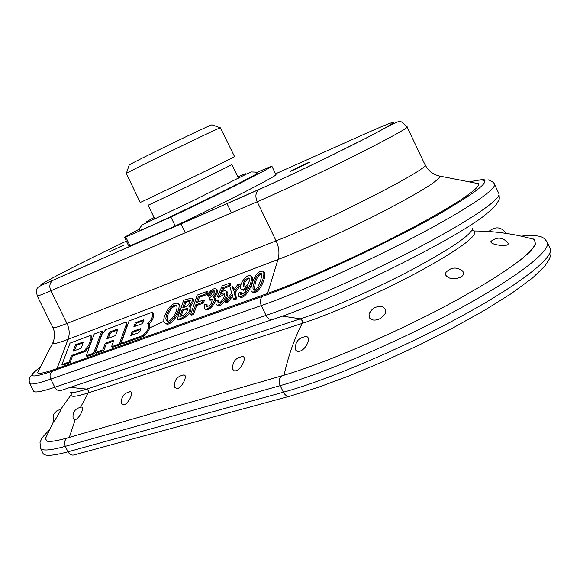 <?xml version="1.0" encoding="UTF-8"?>
<svg xmlns="http://www.w3.org/2000/svg" width="580" height="580" viewBox="0 0 580 580"><rect width="100%" height="100%" fill="white"/><g stroke="black" fill="none" stroke-linecap="round" stroke-linejoin="round"><path stroke-width="0.87" d="M256.889 173.217L256.991 173.29C259.956 173.971 138.127 233.131 139.425 230.376L139.425 230.253M256.157 172.717L271.81 166.09C274.811 166.04 218.16 194.728 170.89 217.065L124.599 237.575C124.664 237.053 129.644 234.197 139.548 229.006M149.633 327.983L163.901 321.291M490.919 241.396C497.357 236.466 503.114 237.126 508.189 243.375L508.044 244.419C506.253 246.746 492.239 244.934 490.985 242.251L491.405 240.925M461.897 270.454L462.514 270.983C464.37 273.144 463.804 275.195 460.839 277.138C453.669 279.864 448.558 279.111 445.52 274.869L445.926 272.397L447.144 271.048M380.509 306.508L382.822 306.907C387.643 310.3 386.519 314.324 379.45 318.971C374.999 320.747 371.715 320.421 369.598 318L369.047 314.295L369.88 312.337M295.626 350.023L295.38 349.24C295.104 341.787 298.671 337.567 306.088 336.581C311.714 336.784 306.407 349.312 299.795 351.226L297.221 351.4L295.626 350.023M304.58 336.697L306.088 336.581M519.716 260.55C529.163 252.996 534.376 247.261 535.362 243.361L534.339 239.46L527.677 237.684M60.82 409.299L60.922 409.291C61.48 409.545 53.788 422.545 53.65 421.573L53.643 421.544M75.168 419.732L73.21 418.898C72.203 412.38 74.943 408.436 81.417 407.073C85.057 406.971 79.467 418.572 75.168 419.732L69.31 437.4M47.009 434.899L45.399 438.668L46.835 440.793C46.784 441.416 50.025 442.765 67.454 437.936L68.81 437.545M80.722 407.146L81.417 407.073M123.968 404.884L121.691 403.818C120.792 397.09 123.678 393.059 130.34 391.725C134.292 391.659 128.637 403.629 123.968 404.884M129.536 391.812L130.34 391.725M123.46 245.231L109.787 251.676L123.46 245.231M306.827 163.792L289.978 171.651C289.34 171.47 309.821 161.581 309.575 162.19L306.827 163.792M143.898 320.508L136.293 323.336L135.263 326.243M170.89 217.065L175.232 225.982L130.094 245.891L128.76 246.065L124.599 237.575M125.896 237.321L130.094 245.891M271.81 166.09L275.913 174.609C279.052 174.856 222.553 203.783 175.232 225.982M38.853 370.12L37.526 372.679C38.229 374.296 44.718 372.933 57.007 368.59L267.525 293.458C301.781 281.286 359.992 255.149 406.565 230.811C453.234 206.436 481.277 187.666 478.594 183.693L473.903 182.794M149.64 324.394L149.872 327.287L148.806 330.346L144.13 336.045L122.068 343.947L121.075 343.331L129.086 320.914L151.104 312.627L152.489 312.707L152.591 316.013L151.532 319.043L147.646 323.785L148.785 323.85L148.871 326.656L147.806 329.708L143.122 335.414L121.075 343.331M153.309 313.229L153.584 316.644L152.533 319.681L149.219 324.133M263.958 271.781L264.219 271.955C267.329 275.616 259.144 295.22 252.706 292.421L251.655 291.718C250.524 290.544 250.698 287.76 252.177 283.373C254.975 274.71 258.637 270.671 263.175 271.244C266.278 274.898 258.086 294.51 251.655 291.718M240.388 292.204L240.627 294.364C243.933 293.966 246.435 290.942 248.131 285.28C245.369 288.811 243.071 290.116 241.237 289.188C237.698 286.085 247.203 272.52 250.741 276.044C254.112 279.669 244.912 299.294 238.88 296.416L238.467 293.089L240.388 292.204L241.432 292.9L241.374 294.546M246.892 288.55L243.549 290.239L241.237 289.188M250.741 276.044L251.778 276.747C255.156 280.379 245.963 299.998 239.924 297.112L238.88 296.416M232.609 296.112L228.491 301.832L226.186 302.666L225.149 301.977L231.645 293.009L230.1 287.477L232.435 286.607L233.464 287.296L234.059 289.681M240.946 284.657L235.016 292.835L236.698 298.867L234.371 299.708L233.327 299.012L232.225 294.517L227.447 301.143L228.491 301.832M229.731 283.098L228.984 285.396L222.901 287.673L220.378 293.248C222.814 290.935 224.707 290.196 226.04 291.037C229.774 294.075 219.523 307.965 216.151 304.551L215.731 300.853L217.732 299.947L218 302.528C220.182 304.674 226.381 295.336 224.17 293.313C222.763 292.683 221.06 293.654 219.059 296.22L217.42 296.547L222.176 285.94L229.731 283.098L230.76 283.787L230.021 286.085L223.931 288.354L222.495 291.53M226.367 291.392L227.077 291.726C230.811 294.763 220.567 308.647 217.188 305.232L216.151 304.551M217.732 299.947L218.769 300.629L218.711 302.745M224.489 293.755L220.088 296.902L218.45 297.228L217.42 296.547M216.006 288.97C217.217 291.051 216.18 293.748 212.889 297.054L213.991 297.337C216.942 299.94 207.857 311.59 204.559 308.785L204.138 305.029L206.06 304.05L206.313 306.813C210.402 305.798 212.287 303.173 211.968 298.932L209.075 299.628L209.967 297.46C213.295 295.873 214.716 293.676 214.245 290.863C212.606 290.312 210.888 291.805 209.097 295.329L207.415 295.582C210.279 290.254 213.143 288.05 216.006 288.97L217.029 289.652C218.225 291.595 217.29 294.205 214.216 297.482M214.825 297.881L215.02 298.011C217.979 300.621 208.894 312.265 205.588 309.459L204.559 308.785M206.06 304.05L207.089 304.717L207.031 307.008M212.287 299.389L210.105 300.302L209.075 299.628M214.549 291.363L212.193 292.733L210.119 296.003L208.438 296.257L207.415 295.582M203.232 300.063L204.254 300.73L203.486 303.043L196.606 305.573L193.648 314.418L191.726 315.114L190.704 314.454L197.186 295.111L207.038 291.406L206.277 293.697L198.338 296.67L196.352 302.608L203.232 300.063L202.463 302.376L195.583 304.906L192.625 313.758L190.704 314.454M207.038 291.406L208.053 292.081L207.299 294.364L199.361 297.337L197.773 302.079M192.741 298.533L192.93 298.656C194.046 300.73 193.053 303.383 189.957 306.632M190.515 306.994L190.733 307.132C192.915 313.729 182.076 319.993 178.19 320.008L177.175 319.355L183.679 300.193L191.915 297.997C193.038 300.164 191.973 302.89 188.718 306.16L189.711 306.472C191.886 313.062 181.054 319.333 177.175 319.355M178.343 303.644L179.082 304.036C183.962 308.132 170.52 328.12 165.793 323.495L165.169 323.096M91.792 336.233L91.944 339.568L89.537 346.093L85.166 351.465L72.478 356.076L70.049 362.572L62.923 365.125L61.958 364.552L70.028 343.121L89.82 335.675L90.973 335.733L90.973 338.974L88.566 345.499L84.194 350.871L71.514 355.489L72.478 356.076M102.638 331.818L94.605 353.778L87.159 356.446L86.181 355.852L94.235 334.015L101.674 331.216L102.638 331.818M111.519 346.76L119.306 343.962L125.998 325.279L125.947 322.545L124.881 322.494L105.712 329.701L102.029 334.225L95.316 352.575L102.877 349.856L105.306 343.186L113.941 340.039L111.519 346.76L112.505 347.369L120.299 344.578L126.976 325.895L126.795 323.082M95.316 352.575L96.294 353.176L103.863 350.465L106.285 343.788L113.535 341.156M83.223 342.809L76.502 345.31L74.494 350.675M140.766 329.411L133.153 332.195L132.109 335.138M254.207 282.627C252.858 286.44 252.619 288.775 253.482 289.645C256.171 293.393 263.052 277.291 261.355 273.289C258.216 273.368 255.831 276.486 254.207 282.627L255.258 283.33L254.185 289.869M261.696 273.767C258.702 274.876 256.556 278.067 255.258 283.33M249.212 281.286L249.095 277.9C244.789 279.031 242.795 282.025 243.129 286.868C245.442 287.368 247.471 285.505 249.212 281.286M249.436 278.364C245.731 280.104 243.868 283.018 243.839 287.114M232.435 286.607L233.377 290.616L237.706 284.642L240.048 283.772L241.019 284.425M227.447 301.143L225.149 301.977M222.901 287.673L223.931 288.354M228.984 285.396L230.021 286.085M219.059 296.22L220.088 296.902M209.097 295.329L210.119 296.003M195.583 304.906L196.606 305.573M192.625 313.758L193.648 314.418M202.463 302.376L203.486 303.043M198.338 296.67L199.361 297.337M206.277 293.697L207.299 294.364M190.37 300.81L185.817 302.397L184.259 306.98M179.836 316.383C184.462 315.796 187.123 313.106 187.826 308.306L182.076 309.785L179.836 316.383M182.845 307.509C187.014 306.98 189.435 304.565 190.11 300.281L184.803 301.738L182.845 307.509M188.108 308.785L183.091 310.445L181.25 315.868M182.076 309.785L183.091 310.445M184.803 301.738L185.817 302.397M164.633 315.803C168.671 306.457 173.152 302.318 178.075 303.383C182.946 307.473 169.505 327.468 164.785 322.857C163.509 321.595 163.458 319.246 164.633 315.803M166.511 315.129L165.75 318.703L166.489 320.74C170.368 324.068 179.597 308.538 176.305 305.493C172.746 304.688 169.476 307.9 166.511 315.129L167.518 315.774L167.192 321.044M176.603 305.82C172.992 306.073 169.962 309.394 167.518 315.774M241.447 356.656L242.563 356.555C247.232 356.584 241.483 369.322 235.915 370.823L233.929 370.787L232.834 369.337C232.123 362.065 235.364 357.809 242.563 356.555M182.888 375.05L183.831 374.955C188.123 374.934 182.417 387.273 177.328 388.651L174.689 387.397C173.869 380.4 176.915 376.26 183.831 374.955M240.048 283.772L233.979 292.146L235.016 292.835M233.979 292.146L235.647 298.171L236.698 298.867M235.647 298.171L233.327 299.012M117.515 330.056L111.251 332.391L109.765 334.211L108.3 338.249M75.545 344.723L73.131 351.175L80.337 348.522L81.787 346.746L83.128 342.055L75.545 344.723L76.502 345.31M71.514 355.489L69.078 361.993L70.049 362.572M69.078 361.993L61.958 364.552M101.674 331.216L93.626 353.184L94.605 353.778M93.626 353.184L86.181 355.852M102.877 349.856L103.863 350.465M105.306 343.186L106.285 343.788M119.306 343.962L120.299 344.578M117.414 330.397L117.399 329.302L116.986 329.281L110.272 331.782L108.786 333.601L106.916 338.756L115.543 335.581L117.414 330.397M135.299 322.712L133.864 326.757L141.89 323.792L143.434 321.914L143.775 319.754L135.299 322.712L136.293 323.336M132.16 331.571L130.71 335.639L138.743 332.731L140.287 330.846L140.628 328.664L132.16 331.571L133.153 332.195M238.467 178.205L231.811 164.437C234.69 163.778 145.739 206.966 148.03 205.117L154.737 218.863M234.537 156.6C237.742 155.592 137.416 204.305 140.193 202.405L126.317 173.478C127.97 171.76 218.007 128.042 220.378 127.803L234.537 156.6M212.128 124.918L211.954 124.852C209.532 124.99 130.812 163.212 129.209 165.032L129.151 165.206M57.007 368.59L68.056 339.336C69.861 334.16 69.506 328.875 66.975 323.481L50.837 290.805C42.028 294.596 37.475 296.264 37.178 295.814L52.881 327.555C53.345 328.345 58.051 326.989 66.975 323.481L276.087 240.845C327.142 221.132 432.513 167.069 425.024 164.756L427.373 168.57L430.483 171.789L434.616 174.486L439.894 176.284C439.205 180.337 420.319 192.06 383.257 211.446C347.942 229.651 304.304 249.538 278.001 259.514C279.69 253.511 279.052 247.29 276.087 240.845L257.194 201.724C307.516 180.278 413.547 127.085 406.993 126.774L425.024 164.756M267.525 293.458L278.001 259.514L68.056 339.336C58.573 342.918 53.469 344.252 52.744 343.353L53.403 341.91M284.077 375.195C288.238 356.084 294.285 338.821 302.231 323.401C332.021 313.773 381.647 291.82 419.927 271.143C459.853 249.045 477.992 235.661 474.331 230.999L472.606 230.398M80.584 407.167L88.225 392.921L302.231 323.401L302.252 320.696L300.418 318.833C328.664 309.582 374.876 289.282 412.271 269.519C451.486 248.363 471.62 234.581 472.671 228.179M71.558 393.545L71.014 394.893C70.934 397.271 76.669 396.611 88.225 392.921L88.349 390.615L86.703 389.093L300.418 318.833L282.424 316.129M437.465 175.646L478.594 183.693M275.543 173.84L367.8 132.595M367.321 132.805C399.489 118.632 401.846 118.951 374.39 133.777C345.709 148.922 289.152 176.211 259.318 189.312L258.81 189.617C255.577 192.386 255.04 196.424 257.194 201.724L50.837 290.805C49.032 286.361 49.684 282.895 52.802 280.394L53.288 280.111C14.899 297.098 72.188 266.807 126.331 241.113M53.288 280.111L259.318 189.312M40.426 367.089C26.376 377.341 30.421 378.682 52.548 371.12L262.834 296.25C305.979 281.032 385.867 244.057 436.247 215.745C486.649 186.448 497.72 175.182 469.466 181.946M272.339 319.616L61.814 390.209C58.993 391.311 56.659 390.333 54.81 387.266L266.046 315.397L261.29 305.595C259.659 301.455 260.173 298.337 262.834 296.25M40.433 367.075C29.225 375.862 32.922 374.462 31.066 375.985L30.015 377.275C29.058 378.631 28.92 380.632 29.616 383.286C30.53 385.048 37.584 383.648 50.764 379.102L261.29 305.595C298.758 292.574 362.978 263.922 414.504 236.944C466.139 209.931 497.118 188.942 494.435 184.179C494.095 182.033 487.613 179.075 487.932 180.047L485.59 180.076C484.017 180.416 486.453 178.053 469.43 181.939M266.046 315.397C303.637 302.673 367.894 274.18 419.347 247.102C470.902 219.994 501.714 198.679 498.873 193.575C499.532 197.976 499.365 200.441 498.372 200.97L496.98 203.21C495.704 205.784 490.905 210.381 482.575 217C447.332 243.506 331.499 300.208 273.731 319.152C270.744 320.349 268.185 319.094 266.046 315.397M29.616 383.286L33.502 391.108C34.481 392.993 41.586 391.71 54.81 387.266L50.764 379.102C49.401 375.644 49.996 372.983 52.548 371.12M289.246 396.328L74.668 454.756C71.942 455.691 69.723 454.705 68.005 451.798L283.373 392.211C327.156 380.226 402.056 348.522 461.288 316.296C520.651 284.04 554.719 256.889 550.159 248.407L551 251.387L550.884 254.569L549.441 258.941L544.758 266.191L532.44 278.067L511.183 293.661L485.264 309.872L454.256 327.214L419.913 344.665L384.301 361.159L349.58 375.709L317.811 387.491L290.681 395.937C287.796 396.952 285.36 395.712 283.373 392.211L280.183 385.649C323.872 373.44 398.743 341.613 458.033 309.459C517.454 277.276 551.652 250.379 547.216 242.15L550.159 248.407M535.115 245.13L534.659 245.173M49.111 430.287C41.774 437.653 42.347 437.791 41.644 438.799L40.027 442.344L40.39 448.123L42.985 453.328C44.529 456.409 52.874 455.895 68.005 451.798L65.293 446.339L280.183 385.649C278.473 381.169 279.111 377.877 282.105 375.767L283.533 375.354M533.709 239.011L532.947 239.069M40.39 448.123C41.898 451.11 50.199 450.515 65.293 446.339C63.872 442.605 64.59 439.799 67.454 437.936L282.105 375.767C326.149 363.203 403.47 329.679 461.049 297.663C494 279.111 516.7 264.052 529.141 252.496C533.999 247.363 536.087 244.347 535.413 243.448L535.362 243.361M69.904 391.993C71.26 393.262 76.864 392.29 86.703 389.093L70.296 387.36M82.751 342.04L83.266 342.352M88.566 345.499L89.537 346.093M84.194 350.871L85.166 351.465M90.973 338.974L91.944 339.568M125.998 325.279L126.976 325.895M116.986 329.281L117.544 329.636M108.786 333.601L109.765 334.211M110.272 331.782L111.251 332.391M143.325 319.725L143.934 320.109M147.806 329.708L148.806 330.346M143.122 335.414L144.13 336.045M152.591 316.013L153.584 316.644M151.532 319.043L152.533 319.681M148.871 326.656L149.872 327.287M140.186 328.635L140.788 329.012M52.881 327.555L54.172 331.086L54.679 334.812L53.672 341.2L37.526 372.679M472.316 229.745L474.331 230.999C494.624 231.079 514.627 233.899 534.339 239.46M505.905 232.95C501.069 226.881 495.566 226.243 489.382 231.029M53.592 421.435L45.399 438.668M60.755 409.306L71.014 394.893L70.999 392.457M60.922 409.291L57.101 410.596L54.244 413.475L53.621 414.678L53.65 421.573M406.993 126.774C398.808 119.378 401.614 120.517 391.275 124.758L368.336 137.01L324.727 158.768C299.273 171.085 277.298 181.366 258.81 189.617L52.802 280.394C42.072 284.824 37.127 287.281 37.961 287.774C36.605 287.97 36.344 290.652 37.178 295.814M494.435 184.179L498.873 193.575M263.175 271.244L264.219 271.955M227.077 291.726L226.04 291.037M215.02 298.011L213.991 297.337M192.93 298.656L191.915 297.997M178.075 303.383L179.082 304.036M547.216 242.15C544.903 238.815 542.677 237.002 540.546 236.705L538.776 236.19C533.629 235.458 534.992 234.668 521.173 236.154M382.822 306.907C376.239 305.711 371.642 308.176 369.047 314.295M462.514 270.983C456.569 266.669 451.037 267.133 445.926 272.397M190.733 307.132L189.711 306.472M91.937 336.327L90.973 335.733M126.926 323.161L125.947 322.545M153.482 313.338L152.489 312.707M149.785 324.488L148.785 323.85M129.209 165.032L126.317 173.478M211.954 124.852L220.378 127.803M231.471 212.831L226.983 203.565M185.296 232.761L180.96 223.851M147.139 222.307L146.573 222.075C145.493 222.27 148.001 220.755 154.099 217.551M256.991 173.29L254.685 172.079L251.329 171.941L246.645 173.964L189.704 202.362L142.339 224.736L139.852 227.933L139.425 230.376M245.876 174.362L246.043 173.775C245.282 173.666 242.549 174.703 237.836 176.893"/></g></svg>
